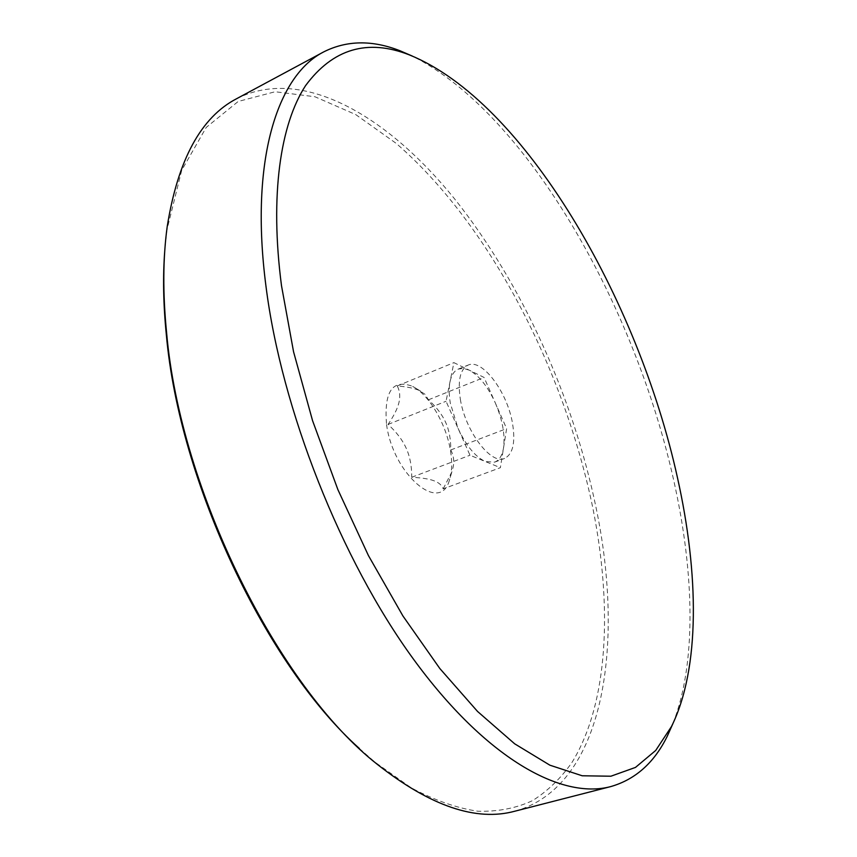 <?xml version="1.0" encoding="UTF-8"?>
<svg xmlns="http://www.w3.org/2000/svg" width="857" height="857" viewBox="0 0 857 857"><rect width="100%" height="100%" fill="white"/><g stroke="black" fill="none" stroke-linecap="round" stroke-linejoin="round"><path stroke-width="0.64" stroke-dasharray="4.29 3.21" d="M443.198 488.865L451.843 471.928L453.203 466.851C454.371 460.809 453.546 455.174 450.75 449.968C450.878 439.47 449.207 430.321 445.715 422.533C442.276 414.724 436.524 407.15 428.436 399.812L425.008 394.284L419.212 390.471C414.445 388.285 407.129 386.775 397.262 385.929C399.833 390.921 400.412 396.405 398.998 402.383C397.637 408.328 393.995 415.677 388.071 424.419C396.566 432.185 402.629 440.187 406.282 448.415C409.978 456.62 411.799 466.24 411.735 477.263C421.773 477.788 429.196 478.956 434.006 480.788C438.88 482.598 441.944 485.287 443.198 488.865L500.37 467.697L506.626 428.607L484.076 377.444L453.91 362.64L446.047 401.269L469.99 455.238L500.37 467.697M411.735 477.263L469.99 455.238M450.75 449.968L506.626 428.607M428.436 399.812L484.076 377.444M495.367 403.058C502.502 419.844 505.223 434.799 503.53 447.9C502.266 455.517 499.31 460.263 494.671 462.137L485.394 461.559C475.292 456.867 466.176 445.779 458.034 428.296L450.321 403.208C448.929 394.873 448.832 387.707 450.032 381.708C451.457 375.023 454.221 370.824 458.334 369.078L463.444 368.392L469.208 370.149C479.095 375.559 487.815 386.528 495.367 403.058M388.071 424.419L446.047 401.269M397.262 385.929L453.91 362.64M460.338 399.223C465.287 431.264 491.082 465.115 504.591 458.441C513 454.114 515.625 442.351 512.475 423.154C507.248 391.853 482.17 358.312 468.136 365.082C460.166 369.142 457.574 380.529 460.338 399.223M386.561 424.515C393.084 474.51 440.241 514.221 449.368 480.338C452.046 472.346 452.4 462.405 450.45 450.525C446.229 424.129 429.121 394.809 412.688 386.4C392.549 378.719 383.84 391.424 386.561 424.515M359.351 748.461L374.798 762.034L411.049 787.733C434.595 800.32 456.877 808.151 477.885 811.236C497.938 811.772 516.16 808.237 532.529 800.642C547.762 791 560.939 778.22 572.069 762.312C608.545 702.986 612.434 606.52 592.948 508.544C564.163 368.735 489.133 223.709 396.095 143.312L355.751 114.592L314.947 96.745L275.14 91.742L238.182 101.469L206.226 127.414L181.695 170.339L166.965 229.772L164.801 250.223M514.971 811.172C604.314 786.362 624.785 645.578 596.193 508.276C573.204 396.855 521.645 282.703 454.371 198.61C387.396 115.909 302.371 65.625 236.746 98.641M672.916 723.597C696.762 662.986 694.277 572.872 673.945 481.355C635.283 305.917 526.744 113.328 412.249 56.026M494.671 462.137L504.591 458.441M458.334 369.078L468.136 365.082M420.616 391.146L412.688 386.4M451.843 471.928L449.368 480.338M374.798 762.034L377.155 764.23M166.965 229.772L167.211 226.569"/><path stroke-width="1.29" d="M164.801 250.223C162.776 276.2 163.291 304.417 166.354 334.873C179.434 482.512 266.441 665.557 359.351 748.461M412.249 56.026L399.769 50.659C372.142 39.904 346.817 40.3 323.817 51.838L236.746 98.641C201.063 117.098 177.881 159.734 167.211 226.569C162.905 258.053 162.701 293.415 166.59 332.645C180.334 490.718 278.471 686.918 377.155 764.23C430.289 806.137 476.235 821.788 514.971 811.172L610.72 786.597C635.455 779.495 654.341 762.623 667.378 735.992L672.916 723.597M323.817 51.838C277.454 75.202 249.494 160.066 265.991 286.388C281.525 409.517 341.065 559.9 413.385 659.044C485.876 758.434 561.281 799.795 610.72 786.597M677.426 477.51C638.133 299.082 524.066 101.019 409.25 54.848C367.407 38.511 332.848 48.774 305.574 85.625C280.41 124.211 269.666 195.107 281.503 285.724L293.555 351.756L312.559 420.648L337.862 489.561L368.435 555.582L402.94 615.99L439.823 668.514L477.553 711.46L514.661 743.801L549.883 765.183L582.203 775.778L610.902 776.217L635.487 767.411L655.712 750.453L671.502 726.49C700.276 668.364 698.937 573.719 677.426 477.51M409.25 54.848L399.769 50.659M671.502 726.49L667.378 735.992"/></g></svg>
